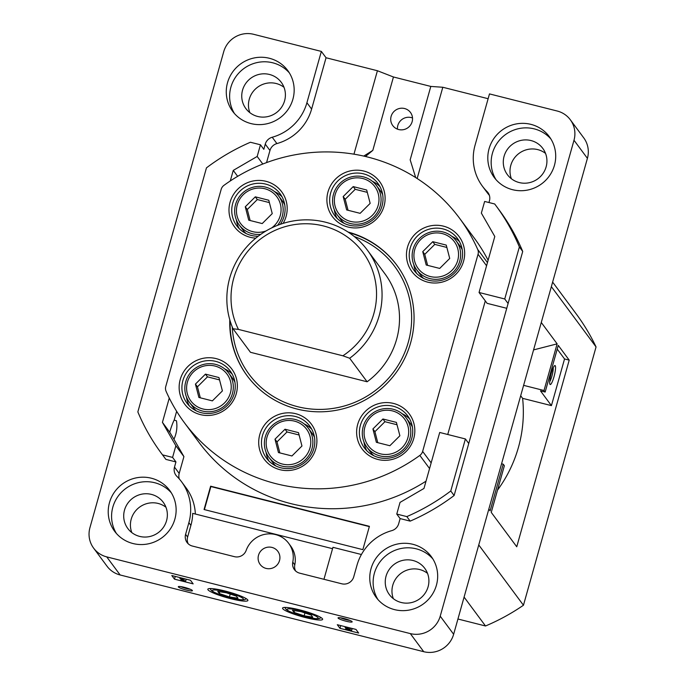 <?xml version="1.0" encoding="UTF-8"?>
<svg xmlns="http://www.w3.org/2000/svg" width="686" height="686" viewBox="0 0 686 686"><rect width="100%" height="100%" fill="white"/><g stroke="black" fill="none" stroke-linecap="round" stroke-linejoin="round"><path stroke-width="1.03" d="M457.931 619.012L485.508 625.984A208.132 202.55 -36.6 0 0 523.452 605.241L596.057 346.936L551.355 286.645M596.057 346.936A208.132 202.55 -36.6 0 0 576.326 314.051L552.633 282.1M488.818 509.115L490.113 510.856L503.224 464.19L504.364 465.734L491.253 512.391L516.747 546.776L569.208 360.141L558.275 345.392L545.156 392.049L544.015 390.514L557.135 343.849L541.28 322.48M523.452 605.241L478.751 544.95M485.508 625.984L464.088 597.094M533.571 349.911L557.135 343.849M497.504 490.147A132.226 128.676 -36.6 0 0 522.612 398.343L520.683 395.745M522.612 398.343L551.424 405.623L564.544 358.958L569.208 360.141M501.569 463.77L503.224 464.19M523.607 385.352L544.015 390.514M551.424 405.623L540.491 390.874L545.156 392.049M564.544 358.958L557.229 349.105M555.24 365.724A9.793 1.766 104.2 0 0 554.657 365.638A9.793 1.766 104.2 0 0 550.901 374.616A9.793 1.766 104.2 0 0 549.94 384.306A9.793 1.766 104.2 0 0 553.911 377.043A9.793 1.766 104.2 0 0 555.24 365.724M549.692 381.69A7.94 1.432 104.2 0 0 552.23 374.959A7.94 1.432 104.2 0 0 553.199 367.825M349.671 358.246L342.889 355.794L238.454 329.409L233.008 328.765L250.459 352.295L367.121 381.776A78.358 76.257 -36.6 0 0 384.846 273.705L367.396 250.176A78.358 76.257 143.4 0 1 349.671 358.246L367.121 381.776M233.008 328.765A78.358 76.257 143.4 0 1 266.348 230.77A78.358 76.257 143.4 0 1 367.396 250.176M238.454 329.409A73.462 71.49 143.4 0 1 269.341 233.257A73.462 71.49 143.4 0 1 366.564 257.825A73.462 71.49 143.4 0 1 342.889 355.794M369.411 526.325L210.619 486.194L204.059 509.527L362.851 549.649L369.411 526.325M195.347 514.02A48.972 47.66 -36.6 0 0 186.215 488.038L181.516 481.701A48.972 47.66 -36.6 0 0 176.885 476.367A9.793 9.535 -36.6 0 1 174.493 467.097L175.942 461.935L165.883 459.388L162.531 454.869L172.589 457.408L175.865 445.746L162.428 422.362L169.262 398.06M506.748 308.306L487.111 303.341L479.06 292.485L504.742 298.976L519.371 246.934A208.132 202.55 -36.6 0 0 495.798 205.457A208.132 202.55 -36.6 0 0 494.692 203.982L484.642 201.444L481.358 213.106L494.795 236.49L479.06 292.485M353.959 154.187L377.42 70.735L326.047 57.753L321.348 51.416L253.623 34.3A24.49 23.83 -36.6 0 0 223.713 51.724L89.943 527.654A24.49 23.83 -36.6 0 0 93.622 548.14A24.49 23.83 -36.6 0 0 106.733 556.886L410.314 633.598A24.49 23.83 -36.6 0 0 440.223 616.174L573.993 140.244A24.49 23.83 -36.6 0 0 570.315 119.758A24.49 23.83 -36.6 0 0 557.203 111.021L489.478 93.905L475.055 145.226A48.972 47.66 -36.6 0 0 482.421 186.198L487.12 192.534A48.972 47.66 -36.6 0 0 489.367 195.339M488.132 98.707L442.804 87.259L430.808 86.427L393.447 76.986L377.42 70.735M417.148 178.514L442.804 87.259M488.115 260.26A171.406 166.809 -36.6 0 0 474.352 238.196L459.586 218.285A171.406 166.809 -36.6 0 0 223.979 185.331A7.349 7.152 -36.6 0 0 221.175 189.353L165.763 386.484A7.349 7.152 -36.6 0 0 166.089 391.294A171.406 166.809 -36.6 0 0 184.217 422.465A171.406 166.809 -36.6 0 0 419.823 455.418A7.349 7.152 -36.6 0 0 422.636 451.397L478.048 254.266A7.349 7.152 -36.6 0 0 477.713 249.455A171.406 166.809 -36.6 0 0 459.586 218.285M485.294 300.897L447.744 434.495M184.217 422.465L198.983 442.376A171.406 166.809 -36.6 0 0 426.023 481.169M176.645 411.308L174.167 420.098L176.474 420.801C177.468 427.198 176.628 433.346 173.952 439.254L183.917 456.602L179.183 473.434A9.793 9.535 -36.6 0 0 179.269 478.897M367.302 192.363L355.228 189.31L345.204 199.274L348.059 210.285M370.157 203.373L366.693 190.005L353.213 186.601L343.189 196.556L346.653 209.925L360.133 213.337L370.157 203.373M345.204 199.274L343.189 196.556M355.228 189.31L353.213 186.601M299.105 434.993L287.022 431.94L277.007 441.904L279.854 452.914M301.96 446.003L298.496 432.634L285.016 429.23L274.992 439.186L278.456 452.554L291.936 455.967L301.96 446.003M277.007 441.904L274.992 439.186M287.022 431.94L285.016 429.23M219.546 379.907L207.472 376.854L197.448 386.818L200.303 397.82M222.401 390.917L218.937 377.549L205.457 374.136L195.433 384.1L198.897 397.468L212.377 400.873L222.401 390.917M197.448 386.818L195.433 384.1M207.472 376.854L205.457 374.136M269.384 202.602L257.31 199.549L247.286 209.513L250.141 220.515M272.239 213.612L268.775 200.243L255.295 196.839L245.271 206.795L248.735 220.163L262.215 223.567L272.239 213.612M247.286 209.513L245.271 206.795M257.31 199.549L255.295 196.839M446.86 247.449L434.778 244.396L424.763 254.36L427.61 265.371M449.716 258.459L446.252 245.091L432.772 241.686L422.748 251.642L426.212 265.01L439.692 268.423L449.716 258.459M424.763 254.36L422.748 251.642M434.778 244.396L432.772 241.686M397.023 424.754L384.94 421.701L374.925 431.666L377.772 442.676M399.878 435.764L396.414 422.396L382.934 418.992L372.91 428.947L376.374 442.316L389.854 445.728L399.878 435.764M374.925 431.666L372.91 428.947M384.94 421.701L382.934 418.992M232.262 326.982A90.595 88.168 -36.6 0 0 297.638 406.695A90.595 88.168 -36.6 0 0 407.055 346.293A90.595 88.168 -36.6 0 0 354.259 236.516M396.817 265.182A93.047 90.552 -36.6 0 0 349.011 232.665M230.102 320.842A93.047 90.552 -36.6 0 0 247.329 376.022M229.784 319.77A93.047 90.552 -36.6 0 0 247.157 375.799A93.047 90.552 -36.6 0 0 296.987 409.028A93.047 90.552 -36.6 0 0 397.46 370.774A93.047 90.552 -36.6 0 0 396.645 264.959A93.047 90.552 -36.6 0 0 348.085 232.048M308.297 428.218A24.49 23.83 143.4 0 1 302.818 461.944A24.49 23.83 143.4 0 1 268.963 457.39A24.49 23.83 143.4 0 1 268.74 429.539A24.49 23.83 143.4 0 1 295.186 419.472A24.49 23.83 143.4 0 1 308.297 428.218L312.173 433.441A24.49 23.83 143.4 0 1 314.488 437.299M275.849 465.948A24.49 23.83 143.4 0 1 272.831 462.613L268.963 457.39M294.508 421.135A22.527 21.926 143.4 0 1 304.061 458.025A22.527 21.926 143.4 0 1 266.854 448.627A22.527 21.926 143.4 0 1 294.508 421.135M376.494 185.589A24.49 23.83 143.4 0 1 371.023 219.314A24.49 23.83 143.4 0 1 337.16 214.761A24.49 23.83 143.4 0 1 336.946 186.909A24.49 23.83 143.4 0 1 363.383 176.842A24.49 23.83 143.4 0 1 376.494 185.589L380.37 190.811A24.49 23.83 143.4 0 1 382.685 194.67M344.055 223.319A24.49 23.83 143.4 0 1 341.028 219.983L337.16 214.761M362.705 178.506A22.527 21.926 143.4 0 1 372.266 215.404A22.527 21.926 143.4 0 1 335.051 205.997A22.527 21.926 143.4 0 1 362.705 178.506M260.766 234.346A24.49 23.83 143.4 0 1 239.243 224.999A24.49 23.83 143.4 0 1 239.028 197.148A24.49 23.83 143.4 0 1 265.465 187.081A24.49 23.83 143.4 0 1 278.576 195.827L282.452 201.049A24.49 23.83 143.4 0 1 284.767 204.908M246.128 233.557A24.49 23.83 143.4 0 1 243.11 230.222L239.243 224.999M278.576 195.827A24.49 23.83 143.4 0 1 277.538 225.342M266.099 230.916A22.527 21.926 143.4 0 1 236.456 211.459A22.527 21.926 143.4 0 1 264.787 188.736A22.527 21.926 143.4 0 1 280.745 205.851A22.527 21.926 143.4 0 1 271.673 227.915M228.738 373.133A24.49 23.83 143.4 0 1 223.267 406.858A24.49 23.83 143.4 0 1 189.405 402.305A24.49 23.83 143.4 0 1 189.19 374.453A24.49 23.83 143.4 0 1 215.627 364.386A24.49 23.83 143.4 0 1 228.738 373.133L232.614 378.355A24.49 23.83 143.4 0 1 234.929 382.213M196.29 410.863A24.49 23.83 143.4 0 1 193.272 407.518L189.405 402.305M214.95 366.041A22.527 21.926 143.4 0 1 224.511 402.939A22.527 21.926 143.4 0 1 187.295 393.541A22.527 21.926 143.4 0 1 214.95 366.041M456.053 240.675A24.49 23.83 143.4 0 1 450.582 274.4A24.49 23.83 143.4 0 1 416.719 269.847A24.49 23.83 143.4 0 1 416.496 241.995A24.49 23.83 143.4 0 1 442.942 231.928A24.49 23.83 143.4 0 1 456.053 240.675L459.929 245.897A24.49 23.83 143.4 0 1 462.244 249.755M423.605 278.405A24.49 23.83 143.4 0 1 420.587 275.069L416.719 269.847M442.264 233.592A22.527 21.926 143.4 0 1 451.817 270.49A22.527 21.926 143.4 0 1 414.61 261.083A22.527 21.926 143.4 0 1 442.264 233.592M406.215 417.98A24.49 23.83 143.4 0 1 400.735 451.705A24.49 23.83 143.4 0 1 366.881 447.152A24.49 23.83 143.4 0 1 366.658 419.3A24.49 23.83 143.4 0 1 393.104 409.233A24.49 23.83 143.4 0 1 406.215 417.98L410.091 423.202A24.49 23.83 143.4 0 1 412.406 427.061M373.767 455.71A24.49 23.83 143.4 0 1 370.749 452.374L366.881 447.152M392.426 410.897A22.527 21.926 143.4 0 1 401.979 447.795A22.527 21.926 143.4 0 1 364.772 438.388A22.527 21.926 143.4 0 1 392.426 410.897M274.434 191.531A26.934 26.214 143.4 0 1 282.023 196.805M239.174 228.575A26.934 26.214 143.4 0 1 236.327 219.777M258.21 236.216A26.934 26.214 143.4 0 1 236.781 225.797A26.934 26.214 143.4 0 1 236.55 195.158A26.934 26.214 143.4 0 1 265.636 184.088A26.934 26.214 143.4 0 1 280.06 193.709A26.934 26.214 143.4 0 1 280.317 224.305M255.792 238.136A29.387 28.598 143.4 0 1 229.433 204.977A29.387 28.598 143.4 0 1 265.954 181.301A29.387 28.598 143.4 0 1 283.112 223.387M224.596 368.836A26.934 26.214 143.4 0 1 232.185 374.11M189.336 405.88A26.934 26.214 143.4 0 1 186.489 397.083M215.798 361.393A26.934 26.214 143.4 0 1 230.222 371.015A26.934 26.214 143.4 0 1 224.193 408.11A26.934 26.214 143.4 0 1 186.944 403.102A26.934 26.214 143.4 0 1 186.712 372.464A26.934 26.214 143.4 0 1 215.798 361.393M216.116 358.606A29.387 28.598 143.4 0 1 228.584 406.738A29.387 28.598 143.4 0 1 180.041 394.467A29.387 28.598 143.4 0 1 216.116 358.606M304.155 423.922A26.934 26.214 143.4 0 1 311.744 429.196M268.895 460.966A26.934 26.214 143.4 0 1 266.048 452.177M295.349 416.479A26.934 26.214 143.4 0 1 309.772 426.1A26.934 26.214 143.4 0 1 303.752 463.196A26.934 26.214 143.4 0 1 266.502 458.188A26.934 26.214 143.4 0 1 266.262 427.55A26.934 26.214 143.4 0 1 295.349 416.479M295.675 413.692A29.387 28.598 143.4 0 1 308.134 461.824A29.387 28.598 143.4 0 1 259.6 449.553A29.387 28.598 143.4 0 1 295.675 413.692M372.352 181.293A26.934 26.214 143.4 0 1 379.941 186.566M337.092 218.337A26.934 26.214 143.4 0 1 334.245 209.547M363.554 173.85A26.934 26.214 143.4 0 1 377.977 183.471A26.934 26.214 143.4 0 1 371.949 220.566A26.934 26.214 143.4 0 1 334.699 215.558A26.934 26.214 143.4 0 1 334.468 184.928A26.934 26.214 143.4 0 1 363.554 173.85M363.872 171.063A29.387 28.598 143.4 0 1 376.34 219.194A29.387 28.598 143.4 0 1 327.797 206.923A29.387 28.598 143.4 0 1 363.872 171.063M451.911 236.378A26.934 26.214 143.4 0 1 459.5 241.652M416.651 273.431A26.934 26.214 143.4 0 1 413.804 264.633M443.105 228.935A26.934 26.214 143.4 0 1 457.528 238.556A26.934 26.214 143.4 0 1 451.508 275.652A26.934 26.214 143.4 0 1 414.258 270.644A26.934 26.214 143.4 0 1 414.018 240.014A26.934 26.214 143.4 0 1 443.105 228.935M443.43 226.148A29.387 28.598 143.4 0 1 455.89 274.28A29.387 28.598 143.4 0 1 407.355 262.009A29.387 28.598 143.4 0 1 443.43 226.148M402.073 413.684A26.934 26.214 143.4 0 1 409.662 418.957M366.813 450.736A26.934 26.214 143.4 0 1 363.966 441.938M393.267 406.241A26.934 26.214 143.4 0 1 407.69 415.862A26.934 26.214 143.4 0 1 401.67 452.957A26.934 26.214 143.4 0 1 364.42 447.949A26.934 26.214 143.4 0 1 364.18 417.32A26.934 26.214 143.4 0 1 393.267 406.241M393.593 403.454A29.387 28.598 143.4 0 1 406.052 451.585A29.387 28.598 143.4 0 1 357.517 439.314A29.387 28.598 143.4 0 1 393.593 403.454M430.808 86.427L410.177 159.821L415.69 177.588M363.734 156.091L372.815 150.38L365.466 156.494M372.815 150.38L393.447 76.986M404.586 108.534A11.019 10.727 143.4 0 1 410.58 125.006A11.019 10.727 143.4 0 1 392.778 125.598A11.019 10.727 143.4 0 1 404.586 108.534M465.4 438.954L439.709 432.463L423.974 488.449L400.041 502.392L396.765 514.063L406.824 516.601A208.132 202.55 -36.6 0 0 450.771 490.996L465.4 438.954L468.752 443.482L522.723 251.462A208.132 202.55 -36.6 0 0 499.151 209.985L495.798 205.457M230.282 180.967L233.257 170.402L257.181 156.459L260.457 144.789L250.407 142.251A208.132 202.55 -36.6 0 0 206.46 167.856L137.852 411.917A208.132 202.55 -36.6 0 0 161.424 453.395A208.132 202.55 -36.6 0 0 162.531 454.869M172.589 457.408L175.942 461.935M161.424 453.395L164.786 457.914A208.132 202.55 -36.6 0 0 165.883 459.388M260.457 144.789L263.818 149.316L265.268 144.146A9.793 9.535 -36.6 0 1 272.213 137.243A48.972 47.66 -36.6 0 0 306.916 102.737L321.348 51.416M519.371 246.934L522.723 251.462M504.742 298.976L508.103 303.504M406.824 516.601L410.177 521.128A208.132 202.55 -36.6 0 0 454.123 495.515L450.771 490.996M410.177 521.128L400.118 518.582L396.765 514.063M468.752 443.482L454.123 495.515M131.806 532.585A22.038 21.446 143.4 0 1 136.162 510.221A22.038 21.446 143.4 0 1 158.149 503.447A22.038 21.446 143.4 0 1 165.969 507.254M151.435 494.4A22.038 21.446 143.4 0 1 163.234 502.272A22.038 21.446 143.4 0 1 158.312 532.619A22.038 21.446 143.4 0 1 127.828 528.52A22.038 21.446 143.4 0 1 127.639 503.455A22.038 21.446 143.4 0 1 151.435 494.4M116.414 533.476A34.283 33.365 143.4 0 1 118.541 495.652A34.283 33.365 143.4 0 1 154.719 482.73A34.283 33.365 143.4 0 1 171.294 492.788M151.357 478.211A34.283 33.365 143.4 0 1 169.716 490.456A34.283 33.365 143.4 0 1 162.05 537.67A34.283 33.365 143.4 0 1 114.639 531.29A34.283 33.365 143.4 0 1 114.339 492.299A34.283 33.365 143.4 0 1 151.357 478.211M393.352 598.681A22.038 21.446 143.4 0 1 397.7 576.317A22.038 21.446 143.4 0 1 419.686 569.543A22.038 21.446 143.4 0 1 427.507 573.35M412.981 560.496A22.038 21.446 143.4 0 1 424.78 568.36A22.038 21.446 143.4 0 1 419.849 598.715A22.038 21.446 143.4 0 1 389.374 594.616A22.038 21.446 143.4 0 1 389.176 569.552A22.038 21.446 143.4 0 1 412.981 560.496M377.96 599.573A34.283 33.365 143.4 0 1 380.087 561.748A34.283 33.365 143.4 0 1 416.256 548.826A34.283 33.365 143.4 0 1 432.832 558.884M412.903 544.307A34.283 33.365 143.4 0 1 431.254 556.543A34.283 33.365 143.4 0 1 423.588 603.766A34.283 33.365 143.4 0 1 376.185 597.386A34.283 33.365 143.4 0 1 375.885 558.395A34.283 33.365 143.4 0 1 412.903 544.307M249.85 112.65A22.038 21.446 143.4 0 1 254.197 90.286A22.038 21.446 143.4 0 1 276.184 83.512A22.038 21.446 143.4 0 1 284.004 87.319M269.469 74.465A22.038 21.446 143.4 0 1 281.277 82.337A22.038 21.446 143.4 0 1 276.347 112.693A22.038 21.446 143.4 0 1 245.871 108.585A22.038 21.446 143.4 0 1 245.674 83.521A22.038 21.446 143.4 0 1 269.469 74.465M234.458 113.542A34.283 33.365 143.4 0 1 236.584 75.726A34.283 33.365 143.4 0 1 272.754 62.803A34.283 33.365 143.4 0 1 289.329 72.853M269.401 58.276A34.283 33.365 143.4 0 1 287.751 70.521A34.283 33.365 143.4 0 1 280.085 117.735A34.283 33.365 143.4 0 1 232.683 111.355A34.283 33.365 143.4 0 1 232.383 72.364A34.283 33.365 143.4 0 1 269.401 58.276M511.387 178.746A22.038 21.446 143.4 0 1 515.743 156.382A22.038 21.446 143.4 0 1 537.721 149.608A22.038 21.446 143.4 0 1 545.55 153.415M531.015 140.561A22.038 21.446 143.4 0 1 542.815 148.433A22.038 21.446 143.4 0 1 537.884 178.78A22.038 21.446 143.4 0 1 507.408 174.681A22.038 21.446 143.4 0 1 507.22 149.617A22.038 21.446 143.4 0 1 531.015 140.561M495.995 179.638A34.283 33.365 143.4 0 1 498.122 141.813A34.283 33.365 143.4 0 1 534.291 128.891A34.283 33.365 143.4 0 1 550.875 138.949M530.938 124.372A34.283 33.365 143.4 0 1 549.297 136.617A34.283 33.365 143.4 0 1 541.631 183.831A34.283 33.365 143.4 0 1 494.22 177.451A34.283 33.365 143.4 0 1 493.92 138.461A34.283 33.365 143.4 0 1 530.938 124.372M412.518 117.975A11.019 10.727 -36.6 0 0 397.46 129.148M266.065 568.411A11.019 10.727 -36.6 0 0 277.864 551.355A11.019 10.727 -36.6 0 0 262.627 549.297A11.019 10.727 -36.6 0 0 266.065 568.411M229.416 596.94L219.306 593.536L217.754 591.443L226.32 592.764L236.438 596.168L237.982 598.252L229.416 596.94L230.222 594.076M304.147 615.822L294.028 612.418L292.476 610.326L301.043 611.646L311.161 615.05L312.713 617.143L304.147 615.822L304.953 612.958M225.017 591.006A20.812 2.984 15.7 0 1 247.903 600.482A20.812 2.984 15.7 0 1 227.066 597.72A20.812 2.984 15.7 0 1 207.832 589.214A20.812 2.984 15.7 0 1 225.017 591.006M299.748 609.888A20.812 2.984 15.7 0 1 322.634 619.364A20.812 2.984 15.7 0 1 301.789 616.603A20.812 2.984 15.7 0 1 282.555 608.105A20.812 2.984 15.7 0 1 299.748 609.888M361.411 554.511L332.942 547.317L323.955 579.293M332.556 548.697L192.689 513.351A48.972 47.66 -36.6 0 1 190.897 525.39L187.612 537.052A9.793 9.535 -36.6 0 0 188.204 543.792M295.546 570.923A9.793 9.535 -36.6 0 1 294.791 564.852A24.49 23.83 -36.6 0 0 290.692 546.047L288.686 543.329A24.49 23.83 -36.6 0 0 265.636 534.18A24.49 23.83 -36.6 0 0 246.188 550.361A9.793 9.535 -36.6 0 1 234.44 556.672L192.32 546.03A9.793 9.535 -36.6 0 1 185.606 534.334L188.882 522.672A48.972 47.66 -36.6 0 0 181.516 481.701M369.334 526.599L210.885 486.554L204.402 509.612M349.963 620.418A6.02 0.866 15.7 0 1 340.685 617.812M344.098 618.523A7.349 1.055 15.7 0 1 352.141 621.705A7.349 1.055 15.7 0 1 344.818 620.89A7.349 1.055 15.7 0 1 338.147 617.769A7.349 1.055 15.7 0 1 344.098 618.523M190.211 589.24A6.02 0.866 15.7 0 1 180.933 586.633M184.354 587.345A7.349 1.055 15.7 0 1 192.397 590.526A7.349 1.055 15.7 0 1 185.074 589.72A7.349 1.055 15.7 0 1 178.403 586.59A7.349 1.055 15.7 0 1 184.354 587.345M186.215 579.173L185.632 581.239L181.061 580.082L182.605 580.33L181.696 579.104L180.015 578.684L180.126 577.638M186.043 579.13L185.632 581.239M184.363 578.71L183.822 580.639L185.503 581.059M182.793 578.315L182.605 579.001L183.822 580.639M181.584 578.006L181.387 578.692L182.605 579.001M181.387 578.692L179.886 578.504M181.181 578.975L180.924 579.902M190.476 580.253L193.16 583.872L174.484 579.155L171.8 575.528L190.476 580.253M175.256 576.403L174.484 579.155M351.626 630.563L345.881 629.113L349.328 628.942L345.118 627.63L350.272 629.199L346.893 629.199L351.626 630.563L352.21 628.479M352.012 628.427L351.472 630.357M345.367 626.747L345.118 627.63M346.001 627.913L345.727 628.908M355.983 629.431L358.667 633.049L339.982 628.333L337.298 624.714L355.983 629.431M340.753 625.581L339.982 628.333M174.167 420.098A20.134 3.627 -75.8 0 0 169.734 432.214L173.952 439.254M169.734 432.214L162.428 422.362M183.917 456.602L175.865 445.746M237.665 176.345L233.257 170.402M262.807 164.04L257.181 156.459M326.047 57.753L311.615 109.074A48.972 47.66 -36.6 0 1 276.904 143.58A9.793 9.535 -36.6 0 0 269.967 150.483L266.554 162.608M294.791 564.852L292.776 562.134A9.793 9.535 -36.6 0 0 299.653 573.153L341.774 583.795A9.793 9.535 -36.6 0 0 353.736 576.823L357.02 565.161A48.972 47.66 -36.6 0 1 391.723 530.655A9.793 9.535 -36.6 0 0 398.669 523.752L400.118 518.582M292.776 562.134A24.49 23.83 -36.6 0 0 288.686 543.329M482.421 186.198A48.972 47.66 -36.6 0 0 487.051 191.54A9.793 9.535 -36.6 0 1 489.444 200.801L488.955 202.533M93.622 548.14L107.042 566.242A24.49 23.83 -36.6 0 0 120.153 574.979L423.734 651.7A24.49 23.83 -36.6 0 0 453.643 634.276L587.413 158.346A24.49 23.83 -36.6 0 0 583.735 137.86L570.315 119.758M294.526 610.643L294.028 612.418M219.803 591.761L219.306 593.536M478.048 254.266L486.571 265.765M422.636 451.397L431.16 462.896M419.823 455.418L429.565 468.555M477.713 249.455L487.454 262.592M225.651 591.864A16.164 2.315 15.7 0 1 242.321 599.718A16.164 2.315 15.7 0 1 215.627 592.97A16.164 2.315 15.7 0 1 225.651 591.864M300.382 610.746A16.164 2.315 15.7 0 1 317.052 618.601A16.164 2.315 15.7 0 1 290.358 611.852A16.164 2.315 15.7 0 1 300.382 610.746M345.838 626.867L345.615 627.664M269.967 150.483L265.268 144.146M276.904 143.58L272.213 137.243M311.615 109.074L306.916 102.737M573.993 140.244L587.413 158.346M440.223 616.174L453.643 634.276M410.314 633.598L423.734 651.7M106.733 556.886L120.153 574.979M190.897 525.39L188.882 522.672M187.612 537.052L185.606 534.334M179.183 473.434L174.493 467.097M488.724 193.804L487.051 191.54M321.142 617.657L319.222 618.592L316.495 618.789L307.088 617.306L295.031 613.798L288.171 610.849L286.225 609.537L284.716 607.419M350.272 629.199L350.597 628.067M246.42 598.775L244.499 599.71L241.764 599.907L232.365 598.424L220.3 594.916L213.449 591.967L211.494 590.655L209.993 588.537"/></g></svg>
